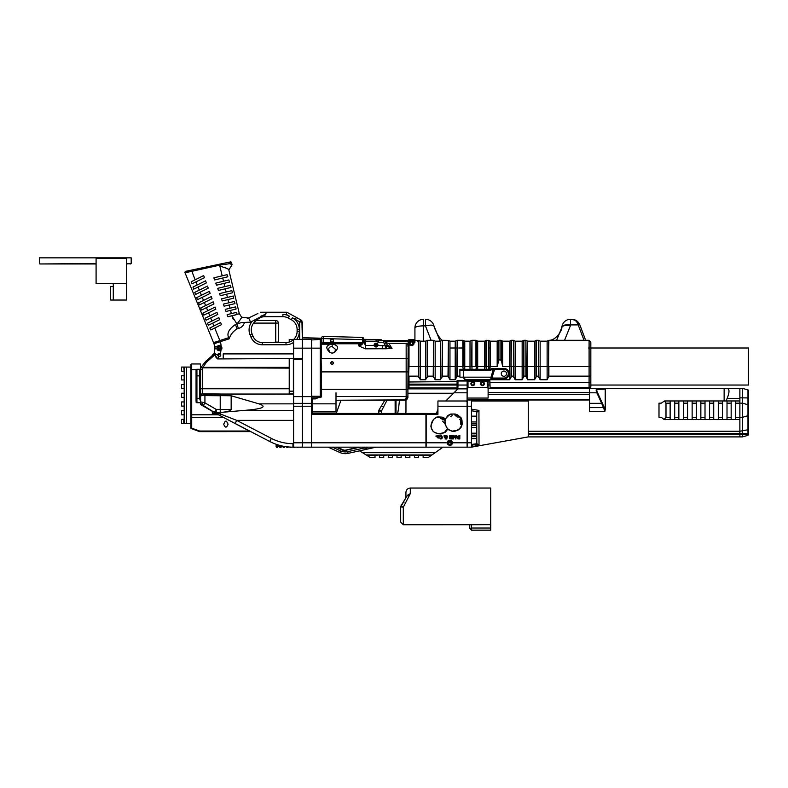 <?xml version="1.0" encoding="UTF-8"?>
<svg xmlns="http://www.w3.org/2000/svg" width="788" height="788" viewBox="0 0 788 788"><rect width="100%" height="100%" fill="white"/><g stroke="black" fill="none" stroke-linecap="round" stroke-linejoin="round"><path stroke-width="1.18" d="M467.314 398.058L467.314 447.16L471.47 447.16L479.025 444.698L478.937 410.39L471.47 409.179L471.47 400.984L528.295 400.994L528.295 436.897L739.883 436.897L739.883 417.295L742.483 417.295L742.483 436.897L739.853 436.897L739.853 434.71L747.97 434.71L747.97 435.331L742.483 436.897M739.883 398.433L739.883 388.376L727.117 388.376C729.619 389.006 729.619 392.355 727.107 398.433L739.883 398.433L739.883 417.295L735.726 417.295L735.726 419.502L739.883 419.502M726.014 400.964L727.107 398.433M727.117 388.376L724.142 388.376L724.142 400.964M589.493 388.878L589.493 392.808L596.841 392.808C595.876 390.395 595.974 389.085 597.127 388.878L605.223 389.154L597.127 388.878A0.877 0.719 90 0 1 597.747 389.311L605.223 389.154L605.223 409.553L597.452 392.444C596.496 390.533 596.595 389.489 597.747 389.311M602.259 403.151L601.648 403.328L596.841 392.808L597.452 392.444M589.493 392.808L589.493 403.328L601.648 403.328L603.46 407.623L604.081 407.11M589.493 403.328L589.493 407.623L603.46 407.623L604.869 411.434L605.223 409.553M589.493 407.623L589.493 411.434L604.869 411.434M488.117 392.611L589.493 392.611M589.493 399.979L467.314 399.979M661.28 417.295L658.995 417.295L661.28 417.295L664.077 419.502L665.988 417.295L665.988 403.18L664.52 400.964L661.28 403.17L658.995 403.17L658.995 417.295M658.995 403.17L661.28 403.17M589.493 394.404L488.117 394.404M467.314 399.546L589.493 399.546M478.986 444.865L476.809 443.703L471.47 444.452M471.47 445.486L474.869 444.452L477.597 445.299L474.386 444.452M478.937 410.39L476.71 412.41L476.809 443.703M476.71 412.41L476.71 438.64L471.47 438.64M471.47 416.143L476.71 416.143M476.71 421.944L471.47 421.944M472.82 446.914L528.295 436.897L471.47 447.16L528.295 436.897L471.47 447.16L528.295 436.897L471.47 447.16L471.47 409.179M471.47 433.183L476.71 433.183M471.47 427.382L476.71 427.382M665.988 417.295L670.135 417.295L670.135 419.502L664.52 419.502M665.988 403.17L670.135 403.17L670.135 417.295M664.52 400.964L709.574 400.964L709.574 417.295L713.731 417.295L713.731 419.502L705.014 419.502L705.014 417.295L700.857 417.295L700.857 419.502L705.014 419.502M709.574 403.17L713.731 403.17L713.731 417.295M709.574 400.964L713.731 400.964L713.731 403.17M709.574 417.295L709.574 419.502M700.857 400.964L700.857 417.295M700.857 403.17L705.014 403.17L705.014 417.295M705.014 400.964L705.014 403.17M735.726 419.502L713.731 419.502M700.857 419.502L670.135 419.502M670.135 400.964L670.135 403.17M674.705 400.964L674.705 417.295L678.852 417.295L678.852 419.502M674.705 403.17L678.852 403.17L678.852 417.295M678.852 400.964L678.852 403.17M674.705 417.295L674.705 419.502M683.423 400.964L683.423 417.295L687.569 417.295L687.569 419.502M683.423 403.17L687.569 403.17L687.569 417.295M687.569 400.964L687.569 403.17M683.423 417.295L683.423 419.502M692.14 400.964L692.14 417.295L696.296 417.295L696.296 419.502M692.14 403.17L696.296 403.17L696.296 417.295M696.296 400.964L696.296 403.17M692.14 417.295L692.14 419.502M713.731 400.964L718.292 400.964L718.292 417.295L722.448 417.295L722.448 419.502M718.292 403.17L722.448 403.17L722.448 417.295M718.292 400.964L722.448 400.964L722.448 403.17M718.292 417.295L718.292 419.502M722.448 400.964L727.009 400.964L727.009 417.295L731.165 417.295L731.165 419.502M727.009 403.17L731.165 403.17L731.165 417.295M727.009 400.964L731.165 400.964L731.165 403.17M727.009 417.295L727.009 419.502M731.165 400.964L735.726 400.964L735.726 417.295M735.726 403.17L739.883 403.17M735.726 400.964L739.883 400.964M748.6 409.73L748.6 414.882L747.97 415.729L747.97 434.71L748.6 434.493L748.6 410.765M748.6 395.97L748.6 390.789A0.877 0.877 180 0 0 747.97 389.942L747.97 397.91L748.6 397.94L748.6 393.783M742.483 397.861L739.853 397.861L739.853 388.376L742.483 388.376L747.97 389.942L742.483 388.376L742.483 397.861L748.6 397.94L748.6 405.584L747.97 404.736L742.483 403.17L742.483 417.295L739.853 417.295L739.853 403.17L742.483 403.17L742.483 397.861L743.852 397.881M739.853 419.502L739.853 434.71M747.97 397.91L747.97 415.729L742.483 417.295L747.97 415.729L748.6 414.882L748.6 405.584M748.6 434.493L747.97 435.331L748.561 434.749M748.561 415.138L748.167 415.64M381.451 413.434L381.451 411.08L387.016 400.245M379.333 409.396L383.569 402.323M384.82 400.245L379.195 409.612L381.451 411.08L378.821 410.962L379.195 409.612A2.62 2.62 0 0 0 378.821 410.962L378.821 413.434M384.879 400.137L384.071 401.486L384.071 400.245L340.977 400.245L336.24 413.434L340.977 400.245M381.412 405.928L380.456 407.524L381.412 405.928L382.131 406.391L381.412 405.928M406.736 496.302L401.053 505.778L406.736 496.302L410.302 493.643L410.302 488.038C407.642 488.294 406.184 489.752 405.928 492.411L405.928 497.652L400.678 507.127L400.678 522.139L403.298 524.759L403.298 507.245L410.302 493.643L407.908 494.943M401.19 505.561L403.269 502.094L403.988 502.557L403.269 502.094L405.426 498.489M400.688 506.891L403.298 507.245L401.053 505.778A2.62 2.62 0 0 0 400.678 507.127L401.053 505.778A2.62 2.62 0 0 0 400.678 507.127L401.053 505.778M469.746 528.019L469.746 524.759L490.727 524.631L490.727 530.157L471.49 530.157L471.49 528.019L469.746 528.413L469.746 524.749L403.298 524.759M410.302 488.038L490.727 488.038L490.727 524.631M436.355 413.434L437.931 409.327L437.931 413.434L426.17 413.542M467.097 395.546L467.097 401.87L467.097 392.808L453.937 392.808L457.867 388.878L407.908 388.878M408.125 355.152L407.908 388.376L467.097 388.376L467.097 392.808M466.801 401.21A0.877 0.877 0 0 0 466.22 400.994L467.097 401.87L467.097 447.16L426.17 447.16L426.17 413.434M395.123 400.245L395.152 413.434M426.17 414.311L437.931 414.311L437.931 400.994L466.22 400.994M447.17 442.787A2.62 2.62 0 0 1 449.79 440.295A2.62 2.62 0 0 1 452.411 442.787L452.411 442.915C450.578 446.333 448.835 446.294 447.17 442.787L426.17 442.787M435.961 436.296L436.148 435.498L435.961 436.296M449.544 437.291L449.485 435.784L451.554 435.587L451.534 438.965L449.781 438.857L449.544 437.291M455.76 436.976L455.789 435.547L456.39 435.547L455.838 439.014L454.38 436.611L453.356 438.955L452.489 438.955L452.42 435.547L453.031 435.547L453.061 438.433L454.085 435.547L455.73 438.414L455.76 436.976M436.936 436.956L437.734 435.518L438.739 435.537L439.448 436.946L438.138 438.148L436.936 436.956M450.746 414.035L455.129 414.015L457.572 414.892L461.039 417.768L461.935 419.906L462.201 424.111L461.344 426.998L460.015 428.505L458.517 429.874L454.794 431.302L452.273 431.351L447.633 429.332L445.535 432.1L441.053 433.981L437.084 433.676L433.282 431.588L431.509 428.869L430.829 426.062L433.311 419.521L436.188 417.246L437.99 416.882L442.501 417.197L445.594 418.792L447.83 415.532L450.746 414.035M444.954 435.803L446.648 435.508L447.426 436.256L446.737 438.995L445.131 438.955L445.368 436.936L444.334 437.409L443.999 435.784L444.954 435.803M457.06 437.291L457.227 436.325L459.837 435.587L459.808 438.946L458.025 438.906L457.06 437.291M440.137 436.207L439.901 435.715L441.388 435.567L442.324 437.084L441.95 438.532L440.925 439.054L439.862 438.217L441.438 437.97L441.457 436.532L440.137 436.207M445.752 400.994L453.937 392.808M457.867 388.878L467.097 388.878M463.561 447.16L447.604 447.16M450.736 416.438L452.164 415.64L450.736 416.438M450.953 438.463L450.953 437.576L450.155 437.714L450.953 438.463M450.933 437.044L450.963 436.069L449.987 436.207L449.978 436.877L450.933 437.044M438.148 437.626L438.739 436.71L438.197 436.02L437.586 436.828L438.148 437.626M443.211 419.58L440.472 418.369L442.757 418.763L444.353 420.142L443.211 419.58M457.227 416.448L455.031 415.67L457.641 416.517L458.084 417.374L457.227 416.448M440.65 417.216L436.385 417.492L433.932 419.088L431.745 422.279L431.125 424.781L431.184 427.549L432.691 430.74L434.286 432.287L438.936 433.902L444.501 432.425L447.338 428.652L444.806 423.451L445.102 418.921L440.65 417.216M457.532 415.374L453.455 413.986L450.766 414.399L448.815 415.325L445.978 418.251L445.043 421.738L445.348 424.949L447.446 428.623L450.106 430.366L452.243 431.135L456.676 430.475L459.296 428.899L461.315 426.18L461.857 422.683L460.98 418.526L457.532 415.374M445.594 438.335L446.323 438.542L446.284 437.941L445.594 438.335M446.422 437.015L446.491 436.109L445.545 436.168L446.422 437.015M459.187 438.463L459.187 436.069L458.409 436.128L457.749 437.291L459.187 438.463M444.373 422.998L442.511 421.156L444.373 422.998M459.65 419.246L460.931 420.871L460.675 424.279L460.458 420.408L459.65 419.246M452.007 441.516C450.529 439.901 449.052 439.901 447.574 441.516M447.357 443.9L447.17 442.974L449.79 440.295L452.411 442.915L452.223 443.9M451.278 442.915A1.487 1.487 -90 0 0 449.052 441.625A1.487 1.487 -90 0 0 449.052 444.205A1.487 1.487 -90 0 0 451.278 442.915A1.487 1.487 90 0 1 449.052 444.205A1.487 1.487 90 0 1 449.052 441.625A1.487 1.487 90 0 1 451.278 442.915A1.487 1.487 90 0 1 449.052 444.205A1.487 1.487 90 0 1 449.052 441.625A1.487 1.487 90 0 1 451.278 442.915M447.387 443.949L449.367 445.506M451.002 445.24L452.194 443.959M300.996 321.957A2.216 0.975 119.3 0 0 300.996 320.026L302.346 322.312L300.799 319.908L299.716 321.849L302.346 322.312L300.996 320.026L302.346 322.312L302.346 339.411L311.516 339.52L311.516 442.787L425.944 442.787L425.944 447.16L311.516 447.16L311.516 414.311L425.944 414.311L425.944 413.542M425.944 442.787L425.944 414.311M366.883 455.395L374.999 455.395L374.999 457.601L370.449 457.601L366.134 454.932L431.972 454.932L428.15 457.601L423.146 457.601L423.146 455.395L431.312 455.395M379.56 455.395L383.717 455.395L383.717 457.601L379.56 457.601L379.56 454.981L374.999 455.395M388.277 455.395L392.434 455.395L392.434 457.601L388.277 457.601L388.277 454.981L383.717 455.395M423.146 455.395L392.434 455.395M366.134 454.932L359.525 450.834L375.787 447.22L414.35 447.16M342.524 450.115L336.092 447.16L342.524 450.115A4.373 4.373 -90 0 0 345.302 450.411A4.373 4.373 -90 0 1 342.524 450.115M443.014 447.16L431.972 454.932M435.134 452.716L362.559 452.716M429.381 447.16L419.019 447.18L429.381 447.16M328.025 447.16A1.753 1.753 90 0 1 328.547 447.308L339.825 452.479A13.11 13.11 -90 0 0 348.129 453.366L375.787 447.22L419.019 447.18M335.442 450.47L339.825 452.479L340.554 450.894L332.418 447.16M418.586 455.395L418.586 457.601L414.429 457.601L414.429 455.395M409.868 455.395L409.868 457.601L405.712 457.601L405.712 455.395M401.151 455.395L401.151 457.601L396.994 457.601L396.994 455.395M304.04 447.16A1.753 1.753 90 0 0 304.345 447.19L306.709 447.18M304.345 447.19L320.194 447.16L304.345 447.16M366.794 447.16A1.753 1.753 90 0 1 366.873 447.417L365.543 449.495A1.753 1.753 -90 0 0 366.794 447.16M328.251 447.16L329.276 447.308M364.342 447.16L365.543 449.495L348.129 453.366L359.525 450.834L348.129 453.366L347.754 451.652A11.367 11.367 90 0 1 340.554 450.894M347.754 451.652L365.159 447.791L365.642 447.16M359.939 447.16L345.302 450.411M375.787 447.16L365.543 449.495M358.491 447.16L345.834 450.086A4.373 4.373 -90 0 1 342.997 449.79L337.146 447.16M398.649 407.839L399.447 400.245L398.649 407.839M405.83 413.434A32.347 32.347 90 0 0 405.968 410.469L405.968 400.156M397.615 413.848L398.659 407.839M126.681 258.277L96.087 258.277L96.087 283.631L126.681 283.631L126.681 258.277M588.567 348L748.6 348L748.6 385.036L590.833 385.036M381.648 340.495L381.451 339.795L381.431 340.495M381.451 339.795L363.416 339.323L363.435 338.318L363.416 339.323L377.738 339.697M321.524 338.219L302.346 337.717L321.524 338.219M363.406 339.539L379.018 339.943A3.93 3.93 0 0 1 380.003 340.495L378.536 340.495A5.25 5.25 0 0 0 376.063 339.874L365.346 339.874L365.346 341.618L363.593 341.618A1.753 1.753 0 0 1 365.346 339.874A1.753 1.753 90 0 0 363.593 341.618A1.753 1.753 90 0 1 365.346 339.874M377.373 345.095A1.31 1.31 0 0 1 375.423 346.267A1.31 1.31 0 0 1 375.384 343.992A1.31 1.31 0 0 1 377.373 345.095M406.628 399.88L336.003 400.245L405.278 400.245L406.628 399.88L407.908 397.625L407.908 389.991L406.165 389.282L406.165 397.625L405.278 400.245L407.908 397.625L406.165 397.625M312.521 413.434L312.521 411.917L336.003 411.917L336.003 392.749M336.003 409.08L336.003 403.397M312.521 403.397L312.521 409.08M407.908 397.25A1.743 0.739 0 0 0 406.165 396.522L336.003 396.522L336.003 411.917M336.003 403.84L312.521 403.84L312.521 411.917L312.521 398.905L315.358 398.905L318.51 397.556L320.696 397.556L321.573 396.679L321.573 389.282L406.165 389.282A1.743 0.69 0 0 1 407.908 389.971L408.125 346.296M315.978 398.373L312.521 398.373L312.521 398.905M315.358 398.905L315.889 398.433M407.908 389.971L407.908 384.337M365.346 348.808L386.76 348.739A5.25 0.601 82.2 0 1 386.228 345.902L377.954 345.44C376.694 347.528 375.433 347.528 374.162 345.44L365.346 345.44L363.741 341.618A5.25 4.098 147.6 0 1 358.924 345.971L365.346 348.808L365.346 341.618L376.063 341.618A3.497 3.497 0 0 1 378.043 342.238L378.536 340.495L383.559 340.495A1.753 1.753 0 0 1 385.125 341.46L383.559 342.238L383.589 340.495A1.753 1.753 0 0 1 385.076 341.303A1.753 1.753 0 0 0 383.589 340.495A1.753 1.753 0 0 1 384.465 340.721A1.753 1.753 0 0 0 383.589 340.495A1.753 1.753 0 0 1 385.076 341.303A4.373 4.373 0 0 0 388.77 343.341L406.165 343.341A1.743 1.743 90 0 1 407.908 345.085L407.908 345.971M386.76 348.739L392.03 348.424L386.228 345.902L387.223 344.849L385.076 341.303A4.373 4.373 0 0 0 388.77 343.341L392.03 348.424L387.223 344.849M385.43 348.808L385.43 345.44L384.317 343.755L385.884 342.977M359.259 343.775L321.14 343.765L359.259 343.775L358.589 344.799A5.25 4.708 -162.6 0 0 363.593 341.618L363.593 341.618M358.589 344.799L358.924 345.971M333.363 362.992L333.363 363.012A1.31 1.31 69.4 0 1 331.403 364.154A1.31 1.31 69.4 0 1 331.403 361.879A1.31 1.31 69.4 0 1 333.363 363.012C332.487 361.328 331.61 361.328 330.743 363.012C331.61 364.706 332.487 364.706 333.363 363.012A1.31 1.31 0 0 1 332.053 364.322M329.739 352.256L328.675 349.527C328.783 347.606 329.945 346.621 332.172 346.562L335.668 349.527L334.595 352.246M321.573 388.09L321.14 396.246L321.14 371.296M321.573 389.282L321.14 358.491M407.908 345.321L407.908 346.296M407.908 388.376L407.908 385.036L407.908 388.376L407.908 385.036L467.136 385.036M407.908 386.258L407.908 384.258M332.172 344.159C326.094 345.075 325.198 347.705 329.483 352.049C331.275 353.388 333.068 353.388 334.861 352.039C339.135 347.705 338.239 345.085 332.172 344.159L332.172 346.562M321.14 344.198L321.573 358.648L407.908 358.648M407.908 345.085A1.743 1.743 0 0 0 406.165 343.341L406.165 371.887L321.573 371.887L321.573 366.676M333.314 362.647L332.191 361.712L330.793 362.647M377.954 345.44A1.921 1.921 0 0 0 375.906 343.204A1.921 1.921 0 0 0 374.162 345.44M417.788 340.564L414.921 340.564L418.408 340.564L418.408 366.519L409.002 366.519L409.002 342.888L408.125 343.44L408.125 345.971L408.125 343.43L408.125 387.075A0.877 0.877 -179.3 0 0 409.002 387.942L457.079 387.942A0.877 0.877 -179.3 0 0 457.956 387.075A0.877 0.877 0.7 0 1 457.956 387.135M489.86 384.002L489.86 381.008L457.079 380.634L489.86 380.634L490.097 387.401L589.089 387.401A1.753 0.778 -0 0 0 590.833 386.632L590.833 366.519L589.089 366.519L589.089 388.376A1.753 1.753 -90 0 0 590.833 386.632A1.753 1.753 90 0 1 589.089 388.376A1.753 1.753 -90 0 0 590.833 386.632A1.753 1.753 90 0 1 589.089 388.376L589.089 386.632M463.699 377.166L463.699 370.173L460.744 370.173L490.796 370.173L491.692 369.661A4.373 4.373 90 0 1 493.416 369.306L503.916 369.306A4.373 4.373 90 0 1 508.28 373.67A4.373 4.373 90 0 1 503.916 378.043L493.416 378.043A4.373 4.373 90 0 1 490.796 377.166L459.936 377.166L463.147 377.166L464.762 379.747L509.659 379.747L511.402 376.142L513.402 376.142L515.155 379.747L522.149 379.747L523.892 376.142L525.891 376.142L527.645 379.747L534.638 379.747L536.382 376.142L538.381 376.142L540.135 379.747L547.128 379.747L548.872 376.142L590.833 376.142L590.833 366.519L590.833 386.632A1.753 1.753 -90 0 1 589.089 388.376L492.599 388.376M460.744 370.173L459.867 369.306L459.936 377.166M457.079 380.634L457.079 381.559L408.125 381.993C408.174 383.933 408.46 384.642 409.002 384.12L409.002 376.142L418.408 376.142L420.359 379.747L425.609 379.747L427.559 376.142L433.213 376.142L435.163 379.747L440.403 379.747L442.364 376.142L448.008 376.142L449.968 379.747L455.208 379.747L457.168 376.142L459.867 376.142M489.86 382.347L489.86 381.156M490.097 387.401L491.219 388.376L490.097 387.401M506.536 373.67A2.62 2.62 90 0 1 502.596 375.945A2.62 2.62 90 0 1 502.596 371.404A2.62 2.62 90 0 1 506.536 373.67A2.62 2.62 90 0 1 502.596 375.945A2.62 2.62 90 0 1 502.596 371.404A2.62 2.62 90 0 1 506.536 373.67M488.422 381.008L489.86 380.949M490.185 370.173L488.304 370.173M464.556 370.173L464.762 369.306L463.196 369.306L462.812 370.173L462.812 369.306L459.867 369.306M470.219 370.173L470.012 369.306L464.762 369.306L464.762 341.165L470.012 341.165L470.012 369.306L471.579 369.306L471.963 370.173L471.963 366.519L471.963 369.306L475.942 369.306L475.942 370.173L476.376 366.519L476.376 369.306L477.686 369.306L477.449 370.173M484.916 370.173L484.679 369.306L477.686 369.306L477.686 341.165L476.376 340.416L476.376 366.519L484.679 366.519L484.679 369.306L485.989 369.306L486.432 370.173L485.989 366.519L486.432 369.306L488.422 369.306L488.422 370.173L488.865 366.519L488.865 369.306L490.175 369.306A0.877 0.877 90 0 0 490.205 369.533L490.451 369.976A0.877 0.758 -90 0 0 490.816 370.163M464.762 377.166L464.762 379.747M498.479 360.283L498.479 340.416L497.169 341.165L497.169 366.519L498.922 359.811L501.355 360.283L502.665 366.519L510.969 366.519L510.969 340.416L509.659 341.165L509.659 379.747M497.169 366.519L490.175 366.519L490.175 341.165L488.865 340.416L488.865 366.519L490.175 366.519L489.742 370.173M491.692 369.661L490.451 369.976M493.298 369.306L490.993 377.314L491.948 377.787L494.598 369.306M502.665 366.519L502.665 341.165L501.355 340.416L501.355 360.283M535.948 377.491L535.948 340.416L534.638 341.165L534.638 366.519L536.382 366.519L536.382 340.298L538.381 340.298L538.381 366.519L540.135 366.519L540.135 379.747M538.825 377.491L538.381 340.298L540.135 341.165L547.128 341.165L540.135 341.165L540.135 366.519L548.438 366.519L548.438 340.416L547.128 341.165L547.128 379.747M523.459 377.491L523.459 340.416L522.149 341.165L522.149 366.519L523.892 366.519L523.892 340.298L525.891 340.298L525.891 366.519L527.645 366.519L527.645 379.747M526.335 377.491L525.891 340.298L527.645 341.165L534.638 341.165L527.645 341.165L527.645 366.519L534.638 366.519L534.638 379.747M448.402 377.344L448.402 366.519L449.968 366.519L449.968 341.165L455.208 341.165L455.208 366.519L449.968 366.519L449.968 379.747M457.168 376.142L457.168 340.298L462.812 340.298L462.812 366.519L455.208 366.519L455.208 379.747M433.597 377.344L433.597 366.519L435.163 366.519L435.163 341.165L440.403 341.165L440.403 366.519L435.163 366.519L435.163 379.747M449.968 341.165L448.402 340.386L448.402 366.519L440.403 366.519L440.403 379.747M435.163 341.165L433.597 340.386L433.597 366.519L420.359 366.519L420.359 341.165L425.609 341.165L425.609 379.747M489.515 377.166A5.25 5.25 -90 0 0 493.416 378.92L493.416 378.043A4.373 4.373 90 0 1 491.948 377.787M510.969 377.491L511.402 340.298L513.402 340.298L513.402 366.519L522.149 366.519L522.149 379.747M513.845 377.491L513.402 340.298L515.155 341.165L522.149 341.165L515.155 341.165L515.155 379.747M488.442 381.008L458.833 381.008L488.442 381.008M489.86 381.008L458.833 381.008M457.946 381.008A0.877 0.601 180 0 1 457.079 381.559L457.079 384.12A0.877 0.571 180 0 0 457.956 383.549L457.956 387.066A0.877 0.877 -179.3 0 0 457.956 387.066L457.956 381.008L457.956 387.066L457.079 387.942L457.956 386.238L457.956 387.066A0.877 0.877 0.7 0 1 457.956 387.075L457.079 387.942L409.002 387.942C407.623 386.8 407.623 386.8 409.002 387.942C407.623 386.8 407.623 386.8 409.002 387.942C407.623 386.8 407.623 386.8 409.002 387.942C407.623 386.8 407.623 386.8 409.002 387.942C407.623 386.8 407.623 386.8 409.002 387.942C407.623 386.8 407.623 386.8 409.002 387.942C407.623 386.8 407.623 386.8 409.002 387.942C407.623 386.8 407.623 386.8 409.002 387.942L409.002 384.12L457.079 384.12L457.079 387.942M417.541 341.165L418.408 340.564M409.002 339.736A0.877 0.877 0 0 0 408.125 340.613L409.002 340.613L409.002 339.736L414.045 339.736L414.045 340.613L414.921 340.613A0.877 0.877 0 0 0 414.045 339.736L414.921 339.736L414.921 327.985L414.921 342.484L413.828 343.233C414.655 346.503 407.465 345.548 409.041 342.888A2.403 2.403 0 0 1 413.798 342.888M457.956 386.238L457.956 381.008L457.956 386.238M408.125 387.164L408.125 381.993L408.125 387.164M408.125 340.613L408.125 385.43M408.125 346.119L408.125 348.286M408.125 355.319L408.125 366.519L409.002 366.519L408.125 387.066L409.002 387.942M413.641 344.169A2.403 2.403 0 0 1 412.912 345.124M409.937 345.124A2.403 2.403 0 0 1 409.208 344.169M412.735 343.233A1.31 1.31 0 0 1 410.765 344.376A1.31 1.31 0 0 1 410.765 342.1A1.31 1.31 0 0 1 412.735 343.233M484.679 341.165L484.679 366.519L485.989 366.519L485.989 340.416L488.422 340.298L488.422 366.519L486.432 366.519L486.432 340.298L484.679 341.165L477.686 341.165L484.679 341.165M420.359 341.165L418.802 340.386L418.802 366.519L420.359 366.519L420.359 379.747M414.921 339.736L414.921 327.985A8.747 8.747 90 0 1 423.658 319.248L423.658 325.868L425.451 325.868L425.451 319.248L425.451 325.868A8.747 2.069 -13.3 0 1 433.952 325.976A8.747 8.747 90 0 0 425.451 319.248L425.441 319.248M440.137 341.165L433.952 325.976A8.747 8.747 0 0 0 425.451 319.248A8.747 8.747 0 0 1 433.932 325.887M414.921 340.564L414.921 327.985A8.747 2.118 0 0 1 423.658 325.868L423.658 341.165M556.624 340.298L561.834 327.453A8.747 3.054 -172.9 0 1 570.512 325.464L570.581 319.248A8.747 8.747 -90 0 0 561.903 326.902A8.747 3.054 7.1 0 1 570.581 324.912L578.225 324.912L584.016 340.298M561.834 327.453A8.747 3.054 7.1 0 1 570.512 325.464L564.553 340.298M576.53 320.716L571.674 319.248C575.575 319.445 578.293 321.327 579.86 324.902L585.661 340.298L579.86 324.912L576.53 320.716L571.674 319.248C574.787 319.445 576.974 321.327 578.225 324.902A1.753 0.581 159.3 0 1 579.86 324.912L579.86 324.902A1.753 0.581 159.3 0 0 578.225 324.902M575.171 319.977L570.581 319.248M579.86 324.902L585.661 340.298M590.833 354.029L590.833 373.335L590.833 354.029M488.117 386.672L488.117 398.058L467.136 398.058L467.136 387.637L488.117 387.637L488.117 381.382L487.24 381.382L487.24 387.854M488.117 395.566L488.117 390.06M467.136 387.637L467.136 381.382L487.24 381.382M470.919 383.707A1.921 1.921 0 0 1 473.805 382.042A1.921 1.921 0 0 1 473.805 385.371A1.921 1.921 0 0 1 470.919 383.707M480.513 383.707A1.921 1.921 0 0 1 483.399 382.042A1.921 1.921 0 0 1 483.399 385.371A1.921 1.921 0 0 1 480.513 383.707M474.149 383.559L473.982 384.377M471.716 384.377L471.539 383.559M472.061 382.653L473.627 382.653M483.733 383.559L483.566 384.377M481.301 384.377L481.133 383.559M481.655 382.653L482.66 382.416M482.68 382.416L483.211 382.653M481.123 383.707A1.31 1.31 0 0 1 483.083 382.574A1.31 1.31 0 0 1 483.083 384.839A1.31 1.31 0 0 1 481.123 383.707M471.539 383.707A1.31 1.31 0 0 1 473.499 382.574A1.31 1.31 0 0 1 473.499 384.839A1.31 1.31 0 0 1 471.539 383.707M487.24 381.008L488.117 381.382M467.136 381.382L468.003 381.008M487.24 381.293L468.003 381.293M374.911 345.745L377.216 345.745M408.125 340.721L384.465 340.721M362.431 343.469L323.179 343.469L322.253 343.204L323.159 342.593L323.316 336.387A1.753 1.753 0 0 0 321.524 338.091L321.435 341.677L322.253 343.204M363.435 338.328L363.435 338.318A0.877 0.877 0 0 0 362.588 337.422L323.316 336.387A1.753 1.753 0 0 0 321.524 338.091M330.566 340.721A1.487 1.487 0 0 1 332.802 339.431A1.487 1.487 0 0 1 332.802 342.002A1.487 1.487 0 0 1 330.566 340.721M363.337 342.268L363.406 339.628L362.529 339.608L362.45 342.593L323.159 342.593M321.514 338.525L362.529 339.608L362.588 337.422A0.877 0.877 0 0 1 363.435 338.318M330.743 340.721A1.31 1.31 0 0 1 332.713 339.579A1.31 1.31 0 0 1 332.713 341.854A1.31 1.31 0 0 1 330.743 340.721M126.681 263.96L131.192 263.517L131.192 257.843L39.4 257.843L39.833 263.96L96.087 263.517M130.759 263.96L126.681 263.517M39.833 263.96L96.087 263.96M110.665 258.277L126.405 258.277M126.405 283.631L126.405 300.041L110.665 300.041L110.665 286.477L113.285 286.477M113.285 283.631L113.285 300.041M311.654 357.782L311.654 384.002M293.599 443.664L292.939 443.664A46.768 46.768 0 0 1 271.358 438.384L236.705 420.368L235.1 423.471L269.742 441.487A50.265 50.265 0 0 0 292.939 447.16L302.346 447.16L302.346 442.787L311.516 442.787L311.516 447.16L302.346 447.16L302.346 339.411L293.599 339.411L293.599 348.148L311.516 348.148M293.599 447.16L293.599 442.787L302.346 442.787L302.346 396.62L311.516 396.62M311.654 396.246L311.654 397.122L320.263 397.122A0.877 0.877 90 0 0 321.14 396.246A0.877 0.877 90 0 1 320.263 397.122L320.263 396.246L321.14 396.246L321.14 340.288A0.877 0.877 -90 0 0 320.263 339.411L311.654 339.963L311.654 348.148L320.263 348.148L320.263 396.246L311.654 396.246L311.654 348.148M319.701 397.122L319.179 396.945M320.263 397.122A0.877 0.877 -90 0 0 321.14 396.246M321.14 346.878L321.14 344.947M321.14 391.153L321.14 393.084L321.14 391.153M293.599 442.787L293.599 359.466L302.346 359.466L302.346 396.62L293.599 396.62M302.346 359.023L293.599 359.466M293.599 420.368L236.705 420.368L220.226 413.936L220.226 415.739L235.1 423.471M293.599 410.39L244.349 410.39L222.984 412.232C228.274 411.523 231.002 410.617 231.16 409.514L220.226 409.514L220.226 413.956L216.198 412.4L216.198 409.386L214.444 412.419L220.187 415.739L220.226 413.956M244.349 410.39C262.64 408.962 267.526 406.785 258.996 403.86L231.16 395.763L204.929 395.438C203.521 395.034 203.521 394.65 204.929 394.305L220.226 394L202.309 393.862A1.753 1.704 0 0 0 200.566 395.566L220.226 395.753L220.226 409.514L220.226 395.753M231.16 409.514L231.16 395.763M293.599 403.86L258.996 403.86M293.599 394.039L220.226 394.039M300.986 447.16L301.006 447.298A2.62 2.62 0 0 0 301.499 447.16A2.62 2.62 0 0 1 301.006 447.298A0.877 0.877 148.9 0 1 300.366 447.16A0.877 0.877 -31.1 0 0 301.006 447.298M297.844 447.338A0.877 0.877 0 0 0 298.376 447.16A0.877 0.877 0 0 1 297.844 447.338M296.899 447.16A0.877 0.877 0 0 0 297.431 447.338A0.877 0.877 0 0 1 296.899 447.16M294.407 447.338A0.877 0.877 0 0 0 294.939 447.16A0.877 0.877 0 0 1 294.407 447.338M293.461 447.16A0.877 0.877 0 0 0 293.993 447.338A0.877 0.877 0 0 1 293.461 447.16M290.969 447.338A0.877 0.877 0 0 0 291.53 447.141A0.877 0.877 0 0 1 290.969 447.338M289.925 447.072A0.877 0.877 0 0 0 290.565 447.338A0.877 0.877 0 0 1 289.925 447.072M287.127 446.826L287.127 447.338L287.531 446.865M287.531 447.338A0.877 0.877 0 0 0 288.27 446.944A0.877 0.877 0 0 1 287.531 447.338M286.211 446.707A0.877 0.877 0 0 1 286.369 446.904A0.877 0.877 0 0 0 287.127 447.338A0.877 0.877 0 0 1 286.369 446.904A0.877 0.877 0 0 0 286.211 446.707A0.877 0.877 0 0 1 286.369 446.904L286.615 446.757M284.143 446.382A1.753 1.753 0 0 0 284.094 446.471L284.852 446.904A0.877 0.877 0 0 1 285.207 446.56A0.877 0.877 0 0 0 284.852 446.904A0.877 0.877 0 0 1 284.094 447.338L283.69 446.471L284.094 447.338A0.877 0.877 0 0 0 284.852 446.904A0.877 0.877 0 0 1 285.207 446.56M281.336 445.801A1.753 1.753 0 0 0 280.656 446.471L280.252 446.471A1.753 1.753 0 0 0 277.218 446.471L276.992 447.338L277.218 446.471L277.977 446.904A0.877 0.877 0 0 1 279.494 446.904L281.414 446.904A0.877 0.877 0 0 1 282.931 446.904L283.69 446.471A1.753 1.753 0 0 0 283.562 446.274M282.931 446.904A0.877 0.877 0 0 0 283.69 447.338A0.877 0.877 0 0 1 282.931 446.904M280.656 447.338A0.877 0.877 0 0 0 281.414 446.904A0.877 0.877 0 0 1 280.656 447.338M279.494 446.904A0.877 0.877 0 0 0 280.252 447.338A0.877 0.877 0 0 1 279.494 446.904A0.877 0.877 0 0 0 277.977 446.904A0.877 0.877 0 0 1 277.218 447.338A0.877 0.877 0 0 0 277.977 446.904A0.877 0.877 0 0 1 279.494 446.904M276.992 444.56L276.992 446.471L276.115 446.471A0.877 0.877 -0 0 0 276.992 447.338L276.992 447.338M276.115 444.265L276.115 446.471M289.226 388.76L202.309 388.76L202.309 369.434L200.566 369.434A8.747 8.747 180 0 1 200.713 367.789A8.747 8.747 0 0 0 200.566 369.434L200.566 401.85L201.275 404.254L214.444 412.419A3.497 2.265 -59.9 0 0 216.198 412.4L220.226 412.4M205.55 361.534L200.713 367.789L205.55 361.534L211.834 356.038A15.297 15.297 180 0 0 211.883 355.949L205.55 361.534L206.308 362.362L213.361 356.137A1.753 0.66 32.6 0 0 211.933 355.9M289.226 367.356L202.437 367.356A1.753 0.749 -169.1 0 0 200.713 367.789L289.226 368.114M214.632 354.501L213.361 356.137A1.753 0.66 -147.4 0 0 211.883 355.949L214.297 353.142A13.11 13.11 -0 0 0 211.883 355.949M204.929 394.305L293.382 394.039M289.226 358.934L289.226 393.793L293.382 393.793L293.382 359.515M289.226 342.071L289.226 339.411L293.382 339.746M220.226 394.305L220.226 395.438M220.226 409.386L216.198 409.386L204.929 402.865L203.176 405.889L216.73 413.739L208.593 409.031M202.743 402.609A3.497 1.566 -59.9 0 0 202.743 405.633L201.078 403.919L200.566 401.85L204.929 402.865L204.929 395.438M202.871 394A1.753 1.369 -90.1 0 0 201.501 395.753A1.753 1.369 89.9 0 1 202.871 394L204.929 394M200.566 388.76L202.309 388.76L202.309 393.862A1.753 1.704 180 0 0 200.566 395.566M216.946 346.937L218.601 346.937C217.921 349.38 218.611 349.764 220.65 348.099L219.99 346.937L221.645 346.937L221.921 348.099A2.62 2.62 0 0 1 220.995 350.099C218.887 351.162 217.468 350.68 216.73 348.66L217.271 346.434A2.62 2.62 0 0 1 218.975 345.499M220.039 346.966L219.99 346.937A1.359 1.359 90 0 1 220.482 347.459M217.961 348.316L218.532 346.986M218.67 346.897L217.961 348.326C219.635 344.888 216.513 348.749 219.291 349.458L220.65 348.099C219.901 346.533 219.901 346.533 220.65 348.099C219.901 346.533 219.901 346.533 220.65 348.099L219.99 346.937A1.359 1.359 0 0 0 218.601 346.937C217.921 349.38 218.611 349.764 220.65 348.099C219.901 346.533 219.901 346.533 220.65 348.099C219.901 346.533 219.901 346.533 220.65 348.099L220.63 348.326M220.65 348.099L219.291 349.458C216.513 348.749 219.635 344.888 217.961 348.326M220.138 347.035L218.463 347.035L220.138 347.035M228.362 262.365L229.121 263.222L228.205 262.374L230.313 261.931L185.83 271.299A1.113 1.113 0 0 0 185.032 272.806L213.755 343.135L185.032 272.806L220.433 265.004L229.83 263.684L229.052 263.015L231.633 262.788L232.036 264.729L231.633 262.788A1.113 1.113 0 0 0 230.313 261.931A1.113 1.113 0 0 1 231.633 262.788A1.113 1.113 0 0 0 230.313 261.931L228.205 262.374L230.313 261.931A1.113 1.113 0 0 1 231.633 262.788M257.39 319.603L256.327 320.48L275.731 320.48L275.731 342.12L270.924 342.553M216.73 348.66L215.183 348.66C214.671 350.079 214.415 350.079 214.415 348.66C214.444 346.513 214.71 346.395 215.203 348.326L215.183 348.66C214.671 350.079 214.415 350.079 214.415 348.66L214.405 348.66A8.747 8.747 90 0 1 214.297 350.049A8.747 8.747 0 0 0 214.405 348.66A8.747 8.747 90 0 1 214.297 350.049A8.747 8.747 0 0 0 214.405 348.66L214.405 346.434A8.747 8.747 90 0 0 213.972 343.716A8.747 8.747 0 0 1 214.405 346.434L221.064 346.168A2.62 2.62 0 0 1 221.921 348.099L221.369 349.705L217.252 349.744L216.68 348.326M302.336 322.154L302.346 337.717M236.627 312.344L236.696 312.324A64.478 8.373 -106.9 0 1 237.07 314.461A7.772 0.532 166.5 0 0 238.774 313.87A7.772 0.532 166.5 0 0 239.286 313.545L241.581 317.18L239.286 313.545L228.825 269.949L232.046 264.778L228.825 269.949L232.046 264.778L229.879 263.694M250.554 322.154A1322.077 1322.077 151.8 0 1 252.199 321.277A13.327 13.327 0 0 0 250.042 334.851L250.968 337.136A12.214 12.214 0 0 0 262.286 344.77L286.005 344.77L286.005 342.553A11.101 11.101 0 0 0 293.599 339.549A11.101 11.101 0 0 1 286.005 342.553L262.286 342.553A9.988 9.988 0 0 1 253.027 336.299L252.101 334.014A11.101 11.101 0 0 1 255.381 321.248L257.932 319.17A11.101 11.101 0 0 1 264.945 316.668L282.892 316.668A11.101 11.101 0 0 1 288.221 318.037L291.333 319.731A11.101 11.101 0 0 1 297.106 329.473L297.106 331.452A11.101 11.101 0 0 1 293.747 339.411A11.101 11.101 0 0 0 297.106 331.452L299.332 331.452L299.332 329.473A13.327 13.327 0 0 0 292.397 317.791L295.293 319.367L296.367 317.426L295.293 319.367L296.367 317.426L286.871 312.235L263.921 312.235C266.236 312.422 266.63 313.161 265.103 314.451L261.232 316.018M230.431 293.274L231.239 293.087L230.431 293.274M230.746 290.92L231.869 290.644L230.835 290.9L231.869 290.644L232.43 292.801L231.899 292.929M226.54 277.081L227.535 276.844M237.07 314.461L227.909 316.717L227.151 314.619L227.909 316.717L231.869 315.771L236.952 323.996L241.483 322.548L250.564 322.164L248.673 317.978L241.581 317.18L239.286 313.545M236.696 312.324L227.151 314.619M233.819 303.882L224.107 306.207L223.349 304.109L224.107 306.207L234.755 303.656M228.205 262.374L225.496 262.946M227.752 268.678L219.822 266.019L220.246 264.049M264.975 312.344L265.674 312.619M261.104 316.077L260.503 316.333M257.134 318.194L257.932 319.17A11.101 11.101 0 0 1 264.945 316.668L264.945 314.53L261.35 315.968L265.103 314.451L252.199 321.277M257.873 313.506L248.673 317.978L257.873 313.506M231.889 315.86L233.346 319.603L231.889 315.86A7.772 0.532 166.5 0 0 236.144 314.737M209.805 315.899L216.976 312.353L205.116 318.204L209.805 315.899L208.544 312.797L203.767 315.161L204.22 314.934L203.767 315.161L202.89 313.122L215.075 307.103L215.833 309.201L208.544 312.797L215.833 309.201M215.075 307.103L207.707 310.738L206.446 307.645L201.59 310.048A369.936 369.936 -112.5 0 1 200.733 307.99L213.174 301.843L213.942 303.951L206.446 307.645L213.942 303.951M199.522 304.877L200.438 304.424M201.698 303.794L202.693 303.311M200.231 302.05L199.531 302.395L200.231 302.05M197.522 299.667L198.212 299.332M199.699 298.593L200.635 298.13M195.729 291.885L195.148 292.171L195.729 291.885M206.249 320.125L206.042 320.233A51.811 5.516 -110.1 0 1 205.116 318.204M186.904 272.244L188.411 271.85M187.396 270.964L185.83 271.299A1.113 1.113 0 0 0 185.032 272.806A1.113 1.113 0 0 1 185.83 271.299A1.113 1.113 0 0 0 185.032 272.806M197.65 293.422L195.513 294.476L194.764 292.368L207.48 286.083L208.239 288.191L195.513 294.476M213.893 325.966L220.66 322.548L221.428 324.656L210.859 329.995A146.41 14.342 -106.2 0 1 209.825 328.025L213.893 325.966L212.73 323.119L208.426 325.247L207.451 323.247L218.877 317.603L219.635 319.711L212.73 323.119L219.635 319.711M302.346 358.501L217.606 358.934A9.614 9.614 0 0 1 217.37 358.737A17.76 17.76 0 0 0 218.956 356.442L217.813 355.132L220.177 353.802A1.487 1.487 0 0 1 218.956 356.442A1.487 1.487 90 0 1 218.68 356.353M293.599 358.934L302.346 358.934M214.415 348.66C214.444 346.513 214.71 346.395 215.203 348.326M220.384 350.493A2.62 2.62 0 0 1 217.222 349.705L217.252 349.744M219.222 345.479A2.62 2.62 0 0 1 221.064 346.168A15.405 15.405 0 0 0 220.315 341.677L214.73 328.035M218.434 356.206A1.487 1.487 90 0 1 217.813 355.132L214.326 353.27L217.37 358.737A9.614 9.614 90 0 1 214.267 352.955M217.813 354.846A1.487 1.487 90 0 1 219.458 353.516M214.326 353.27L214.297 350.049M220.995 350.099A15.405 15.405 0 0 1 220.177 353.802L219.99 353.684M301.912 320.864L302.346 339.411M220.069 341.076L213.755 343.135L213.972 343.735A8.747 8.747 0 0 1 214.405 346.434M225.25 309.359L235.651 306.867A40.937 4.767 -104.6 0 1 236.085 309.044L226.008 311.467L225.25 309.359L226.008 311.467L230.559 310.374L231.347 313.614M223.349 304.109L234.489 301.44L234.972 303.607M232.43 292.801L220.315 295.707L219.547 293.599L231.475 290.742M231.839 290.654L219.547 293.599M231.012 287.433L218.414 290.447L217.655 288.349L230.411 285.286A39.233 4.472 -102.6 0 1 231.012 287.433L230.973 287.433M215.754 283.099L228.835 279.957A61.031 7.919 -100.3 0 1 229.485 282.084L216.513 285.197L215.754 283.099L228.835 279.957M213.853 277.839L227.092 274.667A88.808 11.229 -98.5 0 1 227.811 276.775L214.612 279.947L213.853 277.839L222.196 275.839L219.822 266.019M233.228 296.032A319.101 319.101 -103.4 0 1 233.74 298.189L222.206 300.957L221.448 298.859L233.228 296.032L227.427 297.421L226.639 294.19M228.825 269.949L227.387 268.481M282.892 314.451L286.3 314.451L289.294 316.087A13.327 13.327 0 0 0 282.892 314.451L282.892 316.668A11.101 11.101 0 0 1 288.221 318.037L291.333 319.731A11.101 11.101 0 0 1 297.106 329.473L299.332 329.473M224.176 267.24L225.575 267.703M227.584 268.59L228.766 269.683M192.095 269.979L186.579 271.141M233.74 298.189L222.206 300.957M229.249 304.976L230.037 308.216L235.651 306.867M236.085 309.044L230.559 310.374M216.976 312.353L217.734 314.451L210.642 317.958L217.734 314.451M199.61 302.356L211.282 296.593L212.041 298.691L199.482 304.897L198.655 302.819L211.282 296.593L212.041 298.691M200.162 292.171L201.423 295.273L209.381 291.343L210.14 293.441L197.453 299.706L196.665 297.618L209.381 291.343L210.14 293.441M206.338 282.931L205.579 280.833L192.991 287.049L205.579 280.833L206.338 282.931L198.074 287.019L199.325 290.112L207.48 286.083L208.239 288.191M191.415 281.641L203.678 275.583L204.437 277.681L192.016 283.818A414.271 26.211 -119.8 0 1 191.415 281.641L203.678 275.583L204.437 277.681M191.405 270.126L195.138 279.799M217.655 288.349L230.411 285.286M227.949 299.578L228.727 302.819M225.329 288.792L226.117 292.033M224.028 283.394L224.807 286.635M222.718 277.997L223.506 281.237M221.448 298.859L227.427 297.421M286.3 314.451L286.871 312.235M263.921 312.235L263.261 312.235L263.921 312.235M263.261 312.235L260.503 312.235M247.255 318.48L248.673 317.978M300.799 319.908L296.367 317.426L295.293 319.367L299.716 321.849L299.716 339.411M198.074 287.019L193.681 289.186A154.684 14.903 -118.4 0 1 192.991 287.049M195.68 291.915L194.863 292.318M195.591 294.426L196.133 294.16M196.547 293.963L197.384 293.55M197.68 293.402L198.606 292.939M198.99 292.752L199.935 292.289M198.921 298.977L199.463 298.711M201.019 297.943L202.014 297.45M213.174 301.843L205.609 305.586L204.358 302.484M202.24 307.241L201.728 307.497M201.629 310.019L202.339 309.674M202.999 309.349L203.619 309.044M203.846 315.121L204.525 314.786M204.821 314.639L205.875 314.116M211.893 321.051L210.642 317.958L206.042 320.233M208.456 325.227L209.332 324.794M212.73 323.119L208.426 325.247M210.859 329.995L221.428 324.656M197.236 284.951L195.976 281.858M203.521 300.425L202.26 297.332M238.39 328.468L236.952 323.996L235.533 324.449C228.884 329.079 226.609 333.482 228.707 337.678L229.091 338.85C230.588 334.575 233.209 331.265 236.971 328.921L238.39 328.468C241.483 327.611 243.462 325.71 244.329 322.784M293.599 353.911L223.221 353.911L223.221 358.934M218.956 356.442L217.813 355.132M228.707 337.678L219.813 340.544A6.659 0.946 157.8 0 1 218.877 340.909A6.659 0.946 157.8 0 1 214.73 342.189A6.659 0.946 157.8 0 1 213.361 342.159M293.599 358.501L293.599 348.148M217.941 354.994A1.359 1.359 0 0 0 219.97 356.166A1.359 1.359 0 0 0 219.97 353.822A1.359 1.359 0 0 0 217.941 354.994M275.731 342.12L278.351 342.12L278.351 323.1L253.578 323.1M275.731 320.48A2.62 2.62 0 0 1 278.351 323.1M190.824 378.614L190.824 367.07L186.451 367.07L186.451 423.53L190.824 423.53L190.824 378.614M196.054 375.856L196.931 375.856L196.931 369.296A0.877 0.877 0 0 0 196.054 370.173L196.054 401.112M242.271 431.617L237.897 431.617L242.271 431.617M190.834 416.822A0.877 0.502 180 0 0 191.711 417.335L191.711 428.15L199.64 431.036L199.63 431.627L191.395 428.633L191.711 428.15A0.877 0.502 180 0 1 190.834 427.648L190.834 427.805A0.877 0.877 47.6 0 0 191.405 428.633A0.877 0.877 -132.4 0 1 190.824 427.815L190.824 364.854A0.877 0.877 47.6 0 1 191.11 364.214A0.877 0.877 47.6 0 0 190.814 364.874L190.824 364.854A0.877 0.877 47.6 0 1 191.11 364.214L191.11 364.214A0.877 0.877 47.6 0 1 191.701 363.977A0.877 0.877 47.6 0 0 191.11 364.214L191.701 363.977L191.701 369.661L190.824 369.661M225.269 421.206L226.501 421.206L225.269 421.206L223.694 424.161C225.151 428.111 226.609 428.111 228.067 424.161L226.501 421.206M199.64 431.036L249.343 431.026L250.476 431.617L216.454 413.71L212.366 413.71L212.366 411.346L216.454 413.71M212.366 411.346L200.428 404.451L200.428 402.727L196.931 402.727A0.877 0.877 -132.4 0 1 196.054 401.85L196.054 401.85A0.877 0.877 180 0 0 196.931 402.717L200.428 402.727L200.428 363.977L191.701 363.977L200.428 363.977M200.428 370.173A0.877 0.877 -0 0 0 199.551 369.296L200.428 370.173A0.877 0.877 -0 0 0 199.551 369.296L196.931 369.296L196.054 370.173M200.428 400.974L199.551 398.354L196.931 398.354L196.931 375.856L200.428 375.856M183.771 371.217L181.565 371.217L181.565 367.07L183.771 367.07L184.185 371.217L184.185 419.374L181.565 419.374L181.565 423.53L183.771 423.53L183.771 419.374M183.771 410.656L181.565 410.656L181.565 414.813L183.771 414.813M183.771 401.939L181.565 401.939L181.565 406.096L183.771 406.096M183.771 397.369L181.565 397.369L181.565 393.222L183.771 393.222M183.771 375.787L181.565 375.787L181.565 379.934L183.771 379.934M183.771 367.07L186.451 367.07M183.771 384.505L181.565 384.505L181.565 388.651L183.771 388.651M183.771 423.53L186.451 423.53M184.234 367.07L184.234 423.53M739.883 431.263L528.295 431.263M477.223 411.691L471.47 410.765M476.71 423.895L471.47 423.895M471.47 425.412L476.71 425.412M471.47 436.651L476.71 436.651M476.71 435.143L471.47 435.143M739.883 434.71L528.295 434.71M528.295 433.361L739.883 433.361M467.314 442.787L471.47 442.787M467.314 406.234L471.47 406.234M739.853 433.361L748.6 433.361M739.853 431.263L747.97 429.755A0.877 0.837 180 0 0 748.6 428.948M490.727 528.019L471.49 528.019L471.49 524.631M396.019 413.434L396 400.245M467.097 406.234L437.931 406.234M467.097 442.787L452.411 442.787M407.908 393.251L453.494 393.251M451.268 442.787L448.313 442.787M368.006 447.16L366.873 447.417M379.018 339.943L381.658 340.012M302.346 337.944L321.514 338.446M407.908 371.887L406.165 371.887L406.165 389.282M382.623 348.808L382.623 345.44M378.043 342.238L383.559 342.238L384.317 343.755M376.063 339.874L376.063 341.618M331.088 344.198L321.573 344.198M590.833 381.116L590.833 381.116A1.753 1.418 180 0 1 589.089 382.544L489.86 382.544M548.438 377.491L548.872 340.298L589.089 340.298L589.089 366.519L548.872 366.519L548.872 376.142M589.089 379.333L589.089 347.616M463.196 369.306L462.812 366.519L463.196 369.306M464.762 341.165L463.196 340.386L463.196 366.519L471.579 366.519L471.963 340.298L475.942 340.298L475.942 366.519L471.963 366.519L471.963 340.298L470.012 341.165M493.416 378.92L503.916 378.92A5.25 5.25 -90 0 0 509.156 373.67A5.25 5.25 -90 0 0 503.916 368.429L493.416 368.429A5.25 5.25 -90 0 0 490.205 369.533M493.416 369.306L493.416 368.429M503.916 369.306L503.916 368.429M503.916 378.043L503.916 378.92M498.922 359.811L498.922 340.298L500.912 340.298L500.912 359.811M536.382 376.142L536.382 366.519L538.381 366.519L538.381 376.142M523.892 376.142L523.892 366.519L525.891 366.519L525.891 376.142M511.402 376.142L511.402 366.519L513.402 366.519L513.402 376.142M442.364 376.142L442.364 340.298L448.402 340.386L448.008 376.142M455.208 341.165L457.168 340.298L456.774 377.344M433.597 340.386L433.213 376.142M442.364 340.298L441.969 377.344M427.559 376.142L427.175 340.386L427.175 377.344M409.002 385.43L409.002 387.066L409.002 385.43M457.079 385.43L457.079 381.559M409.002 342.888L409.002 340.613L414.045 340.613L414.045 342.888M418.802 377.344L418.802 366.519L418.408 376.142M425.451 325.868L431.085 340.298M457.956 383.549L457.956 387.066M468.003 387.854L468.003 381.382M377.353 344.878L374.773 344.878M385.273 341.598L408.125 341.598M293.599 403.377L311.516 403.377M293.599 406.234L311.516 406.234M320.263 396.108L320.263 396.778L320.263 396.108M321.14 348.148L320.263 348.148L320.263 339.411M271.358 438.384L269.742 441.487M292.939 443.664L292.939 447.16M220.226 412.232L222.984 412.232M213.361 356.137L206.308 362.362L202.437 368.114A6.993 6.993 0 0 0 202.309 369.434M293.382 391.173L289.226 391.173M293.382 342.544A13.327 13.327 0 0 0 293.599 342.396A13.327 13.327 0 0 1 286.005 344.77A13.327 13.327 0 0 0 289.226 344.376M297.825 337.599A13.327 13.327 0 0 0 299.332 331.452A13.327 13.327 0 0 1 296.692 339.411M213.972 343.735L229.091 338.85M250.042 334.851L252.101 334.014A11.101 11.101 0 0 1 255.381 321.248L254.337 319.967M289.294 316.087L288.221 318.037M292.397 317.791L291.333 319.731M236.952 323.996A7.772 0.67 -51.2 0 0 239.926 320.105A7.772 0.67 -51.2 0 0 241.246 318.116A7.772 0.67 -51.2 0 0 241.581 317.18M250.968 337.136L253.027 336.299M262.286 344.77L262.286 342.553M235.533 324.449L236.971 328.921M190.992 364.342L190.804 367.07L190.814 364.874M190.824 427.657L191.395 428.633L199.63 431.627L250.476 431.617M218.325 414.793L191.711 414.793L191.711 417.335L222.994 417.325M196.222 369.661L191.701 369.661L191.711 414.793L190.834 414.793M196.931 369.296L199.551 369.296L199.551 398.354M196.054 401.85A0.877 0.877 180 0 0 196.931 402.717L196.931 398.354L196.054 398.354M488.117 388.376L724.142 388.376M528.295 436.897L472.918 446.894M473.312 446.826L471.47 447.16M400.846 506.221L400.688 506.911M471.49 530.157L469.746 528.413M311.516 413.434L425.944 413.434M327.818 447.151L328.458 447.269M488.117 385.036L489.86 385.036M449.968 348L457.956 348M458.833 348L462.812 348M463.196 348L464.762 348M488.865 348L490.175 348M589.089 340.298L590.833 342.041L590.833 366.519M457.956 386.189L457.956 387.095M548.872 340.298L548.872 340.298C556.21 340.613 562.376 329.876 561.883 327.05M509.659 341.165L502.665 341.165M497.169 341.165L490.175 341.165L497.169 341.165M440.403 341.165L441.969 340.386M427.559 340.298L433.213 340.298M425.609 341.165L427.175 340.386M433.952 325.976L434.08 326.468M442.098 340.298C437.842 336.801 434.03 327.365 433.814 325.405L433.873 325.651M202.743 405.633L201.876 404.983M201.275 404.254L200.566 401.85M300.996 320.026L301.509 320.391"/></g></svg>
